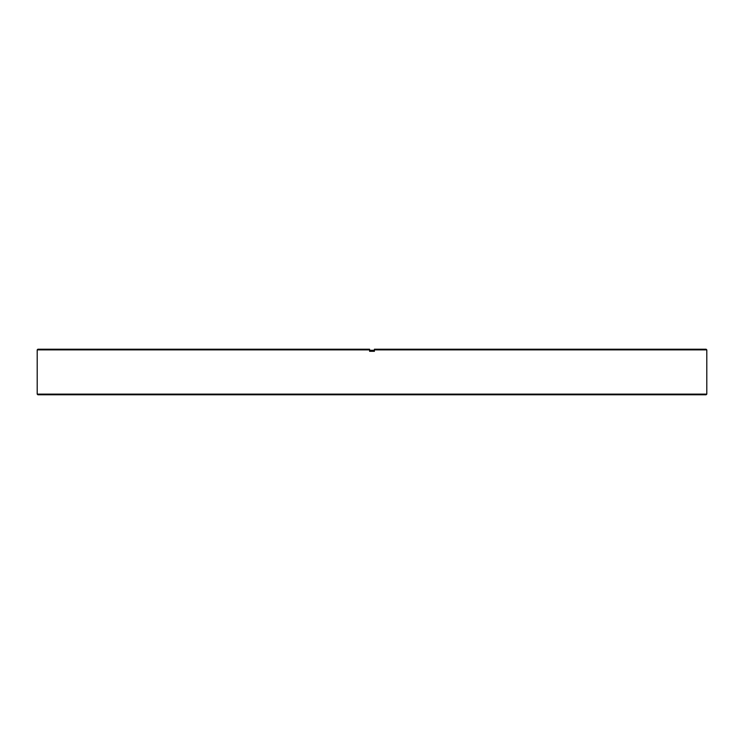 <?xml version="1.0" encoding="UTF-8"?>
<svg xmlns="http://www.w3.org/2000/svg" width="744" height="744" viewBox="0 0 744 744"><rect width="100%" height="100%" fill="white"/><g stroke="black" fill="none" stroke-linecap="round" stroke-linejoin="round"><path stroke-width="1.12" d="M706.158 394.766L37.842 394.766L37.2 394.125L706.8 394.125L706.158 394.766M374.399 350.275L369.601 350.275M369.601 351.122L374.399 351.122M37.2 349.875L37.842 349.234L369.601 349.234L369.601 349.875L37.2 349.875L37.2 394.125M374.399 349.234L374.399 349.875L374.399 349.234L706.158 349.234L706.8 349.875L374.399 349.875L374.399 351.308L369.601 351.308L369.601 349.234M706.8 349.875L706.8 394.125"/></g></svg>
